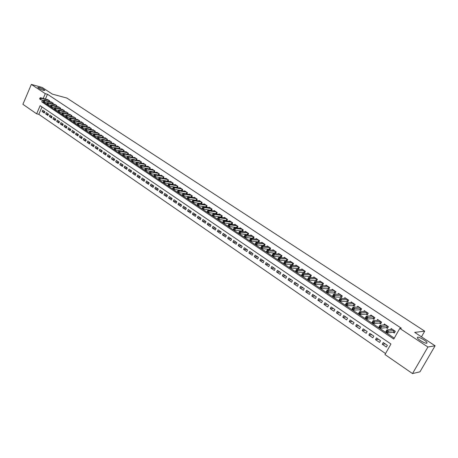 <?xml version="1.0" encoding="UTF-8"?>
<svg xmlns="http://www.w3.org/2000/svg" width="458" height="458" viewBox="0 0 458 458"><rect width="100%" height="100%" fill="white"/><g stroke="black" fill="none" stroke-linecap="round" stroke-linejoin="round"><path stroke-width="0.69" d="M43.619 90.444C40.693 89.465 38.747 88.474 37.791 87.472L39.102 87.461C42.016 88.434 43.957 89.424 44.907 90.421L43.619 90.444M426.77 343.248C425.213 343.672 418.011 339.555 417.324 337.861L417.604 337.202C419.202 336.825 426.301 340.878 427.028 342.59L426.77 343.248M31.339 84.421L42.153 87.426L52.304 94.096L66.879 98.064L424.709 331.174L414.708 332.394L435.1 345.796L419.969 371.816L412.515 373.579L384.972 354.544L390.96 343.998L40.138 105.666L36.64 113.813L22.9 104.315L31.339 84.421L45.29 93.661L43.235 98.447M42.016 106.943L38.833 114.334L385.533 353.553M38.833 114.334L36.64 113.813M49.235 101.499L49.567 100.731L47.294 99.512M52.876 103.937L53.208 103.164L50.918 101.934M56.54 106.393L56.878 105.609L54.571 104.372M60.233 108.872L60.582 108.077L58.252 106.834M63.96 111.374L64.315 110.567L61.967 109.313M67.715 113.893L68.076 113.074L65.706 111.815M71.505 116.435L71.866 115.605L69.479 114.334M75.324 118.994L75.69 118.153L73.28 116.876M79.171 121.582L79.549 120.729L77.116 119.435M83.053 124.187L83.436 123.317L81.1 121.759L80.986 122.023M86.963 126.814L87.358 125.933L84.999 124.364L84.885 124.628M90.907 129.459L91.308 128.566L88.932 126.986L88.812 127.25M94.886 132.133L95.293 131.228L92.9 129.631L92.779 129.9M98.899 134.829L99.317 133.908L96.901 132.293L96.775 132.574M102.947 137.543L103.371 136.61L100.932 134.984L100.806 135.265M107.029 140.285L107.458 139.335L105.002 137.698L104.871 137.984M111.145 143.051L111.58 142.089L109.101 140.434L108.97 140.721M115.29 145.839L115.737 144.86L113.241 143.194L113.109 143.486M119.481 148.65L119.933 147.659L117.414 145.976L117.277 146.274M123.7 151.489L124.164 150.476L121.622 148.781L121.484 149.085M127.959 154.352L128.435 153.321L125.87 151.615L125.727 151.924M132.253 157.237L132.74 156.195L130.152 154.466L130.003 154.781M136.587 160.151L137.079 159.092L134.469 157.352L134.32 157.666M140.955 163.094L141.459 162.012L138.826 160.254L138.677 160.581M145.369 166.059L145.879 164.96L143.222 163.185L143.073 163.517M149.818 169.054L150.339 167.931L147.659 166.145L147.505 166.483M154.3 172.071L154.838 170.931L152.136 169.128L151.976 169.471M158.829 175.116L159.378 173.96L156.647 172.139L156.487 172.489M163.397 178.191L163.958 177.011L161.205 175.179L161.039 175.529M168.006 181.294L168.578 180.097L165.802 178.242L165.63 178.603M172.855 182.942L172.214 184.282L172.66 184.425L173.244 183.206L170.439 181.334L170.267 181.7M177.549 186.074L176.908 187.419L177.361 187.568L177.95 186.343L175.122 184.459L174.945 184.832M182.089 190.78L182.696 189.509L179.845 187.608L179.662 187.986M186.864 194.003L187.494 192.709L184.608 190.786L184.425 191.175M191.69 197.249L192.331 195.932L189.423 193.992L189.228 194.387M196.556 200.535L197.209 199.19L194.278 197.232L194.083 197.633M201.468 203.844L202.138 202.476L199.178 200.501L198.978 200.907M206.426 207.193L207.113 205.791L204.125 203.799L203.919 204.216M211.43 210.571L212.134 209.14L209.117 207.125L208.905 207.554M216.485 213.978L217.206 212.518L214.155 210.485L213.943 210.926M221.58 217.424L222.319 215.93L219.245 213.88L219.027 214.327M226.727 220.899L227.489 219.376L224.38 217.304L224.157 217.762M231.925 224.409L232.704 222.857L229.567 220.762L229.338 221.231M236.248 227.34L237.17 227.958L237.971 226.367L234.805 224.254L234.565 224.729M241.549 230.884L242.482 231.508L243.29 229.91L240.089 227.781L239.849 228.267M246.902 234.467L247.841 235.097L248.654 233.494L245.431 231.342L245.179 231.834M252.306 238.08L253.257 238.715L254.081 237.107L250.818 234.937L250.56 235.441M257.768 241.732L258.73 242.374L259.554 240.759L256.262 238.566L255.999 239.082M263.281 245.419L264.249 246.066L265.085 244.446L261.758 242.23L261.489 242.763M268.846 249.141L269.831 249.799L270.667 248.173L267.312 245.935L267.031 246.478M274.474 252.902L275.464 253.566L276.306 251.934L272.916 249.673L272.63 250.228M280.153 256.703L281.149 257.373L282.008 255.73L278.579 253.446L278.281 254.018M285.889 260.539L286.897 261.215L287.761 259.566L284.298 257.264L283.994 257.848M291.683 264.415L292.708 265.096L293.572 263.447L290.08 261.112L289.765 261.718M297.54 268.331L298.57 269.018L299.446 267.363L295.914 265.005L295.587 265.623M303.454 272.287L304.496 272.985L305.377 271.319L301.811 268.938L301.478 269.573M309.431 276.283L310.484 276.987L311.371 275.315L307.77 272.911L307.421 273.563M315.465 280.319L316.53 281.029L317.428 279.351L313.787 276.924L313.427 277.594M321.568 284.401L322.638 285.116L323.548 283.433L319.867 280.977L319.501 281.67M327.733 288.523L328.815 289.25L329.731 287.555L326.01 285.076L325.632 285.786M333.962 292.691L335.056 293.423L335.977 291.723L332.222 289.216L331.827 289.948M340.254 296.899L341.365 297.637L342.292 295.931L338.496 293.401L338.084 294.156M346.614 301.152L347.736 301.902L348.675 300.19L344.834 297.631L344.41 298.404M353.044 305.452L354.177 306.207L355.122 304.49L351.246 301.902L350.805 302.704M359.541 309.797L360.686 310.564L361.643 308.835L357.721 306.225L357.263 307.049M366.114 314.188L367.27 314.967L368.232 313.232L364.27 310.587L363.795 311.446M372.749 318.631L373.923 319.415L374.89 317.669L370.888 315.001L370.396 315.888M379.464 323.119L380.644 323.909L381.629 322.163L377.575 319.461L377.066 320.382M386.249 327.659L387.445 328.455L388.436 326.703L384.342 323.972L383.804 324.928M385.201 343.878L382.275 344.29L386.363 347.09L387.353 345.343L383.26 342.55L382.275 344.29M378.48 339.292L375.514 339.67L379.562 342.435L380.541 340.695L376.493 337.93L375.514 339.67M371.833 334.752L368.833 335.096L372.835 337.832L373.808 336.098L369.801 333.367L368.833 335.096M365.255 330.264L362.221 330.573L366.182 333.281L367.144 331.552L363.183 328.85L362.221 330.573M358.746 325.821L355.683 326.096L359.599 328.775L360.555 327.052L356.633 324.379L355.683 326.096M352.305 321.43L349.208 321.665L353.084 324.316L354.028 322.604L350.152 319.959L349.208 321.665M345.933 317.079L342.807 317.285L346.643 319.907L347.582 318.201L343.74 315.585L342.807 317.285M339.63 312.78L336.475 312.951L340.265 315.545L341.199 313.845L337.397 311.257L336.475 312.951M333.39 308.52L330.207 308.663L333.956 311.228L334.878 309.534L331.123 306.975L330.207 308.663M327.218 304.307L324.001 304.415L327.716 306.957L328.632 305.274L324.911 302.732L324.001 304.415M321.11 300.139L317.863 300.213L321.539 302.732L322.449 301.049L318.768 298.542L317.863 300.213M315.058 296.011L311.789 296.057L315.43 298.547L316.323 296.876L312.682 294.391L311.789 296.057M309.076 291.923L305.778 291.946L309.379 294.408L310.266 292.742L306.665 290.28L305.778 291.946M303.15 287.882L299.83 287.87L303.391 290.309L304.272 288.649L300.706 286.216L299.83 287.87M297.282 283.88L293.939 283.84L297.465 286.256L298.341 284.601L294.809 282.191L293.939 283.84M291.477 279.918L288.105 279.849L291.597 282.243L292.467 280.594L288.969 278.206L288.105 279.849M285.729 275.997L282.334 275.899L285.792 278.269L286.651 276.626L283.193 274.268L282.334 275.899M280.038 272.109L276.621 271.989L280.044 274.331L280.897 272.699L277.474 270.363L276.621 271.989M274.399 268.268L270.964 268.119L274.353 270.438L275.201 268.812L271.806 266.499L270.964 268.119M268.823 264.461L265.365 264.289L268.72 266.585L269.556 264.959L266.201 262.669L265.365 264.289M263.298 260.688L259.818 260.493L263.138 262.766L263.974 261.152L260.648 258.879L259.818 260.493M257.825 256.955L254.327 256.738L257.614 258.988L258.444 257.379L255.152 255.129L254.327 256.738M252.41 253.263L248.889 253.016L252.146 255.243L252.965 253.64L249.707 251.413L248.889 253.016M247.045 249.599L243.507 249.329L246.73 251.534L247.543 249.942L244.314 247.738L243.507 249.329M241.732 245.975L238.177 245.683L241.366 247.864L242.173 246.272L238.979 244.091L238.177 245.683M236.471 242.385L232.893 242.064L236.059 244.229L236.855 242.648L233.689 240.484L232.893 242.064M231.256 238.824L227.666 238.486L230.798 240.633L231.593 239.053L228.456 236.912L227.666 238.486M226.097 235.303L222.485 234.943L225.588 237.067L226.372 235.492L223.269 233.374L222.485 234.943M220.979 231.811L217.355 231.433L220.424 233.534L221.208 231.966L218.134 229.87L217.355 231.433M215.913 228.353L212.272 227.952L215.317 230.036L216.09 228.473L213.044 226.395L212.272 227.952M210.898 224.93L207.239 224.512L210.251 226.573L211.024 225.015L208.001 222.954L207.239 224.512M205.923 221.54L202.253 221.094L205.236 223.138L206.003 221.592L203.009 219.548L202.253 221.094M200.999 218.174L197.306 217.716L200.266 219.737L201.028 218.197L198.062 216.176L197.306 217.716M196.093 214.842L192.412 214.367L195.348 216.371L196.098 214.831L193.161 212.833L192.412 214.367M191.198 211.533L187.562 211.046L190.471 213.033L191.215 211.499L188.307 209.518L187.562 211.046M186.349 208.258L182.759 207.76L185.639 209.73L186.377 208.201L183.498 206.232L182.759 207.76M181.545 205.007L177.996 204.503L180.853 206.449L181.586 204.932L178.729 202.98L177.996 204.503M176.788 201.789L173.279 201.274L176.107 203.203L176.834 201.686L174.006 199.757L173.279 201.274M172.071 198.6L168.607 198.074L171.406 199.986L172.128 198.48L169.328 196.562L168.607 198.074M167.399 195.434L163.975 194.902L166.746 196.803L167.468 195.297L164.691 193.402L163.975 194.902M162.767 192.303L159.384 191.759L162.132 193.642L162.848 192.142L160.094 190.265L159.384 191.759M158.182 189.194L154.833 188.644L157.558 190.511L158.268 189.017L155.537 187.156L154.833 188.644M153.636 186.114L150.321 185.559L153.024 187.408L153.728 185.919L151.026 184.076L150.321 185.559M149.131 183.063L145.856 182.502L148.529 184.334L149.228 182.851L146.549 181.019L145.856 182.502M144.665 180.04L141.425 179.473L144.075 181.288L144.768 179.805L142.112 177.996L141.425 179.473M140.234 177.04L137.034 176.467L139.661 178.265L140.354 176.794L137.721 174.996L137.034 176.467M135.849 174.063L132.683 173.485L135.287 175.271L135.969 173.805L133.364 172.019L132.683 173.485M131.503 171.115L128.366 170.536L130.948 172.305L131.629 170.84L129.042 169.076L128.366 170.536M127.192 168.195L124.089 167.605L126.648 169.363L127.324 167.903L124.759 166.151L124.089 167.605M122.916 165.292L119.847 164.708L122.389 166.443L123.059 164.989L120.517 163.254L119.847 164.708M118.679 162.424L115.645 161.829L118.164 163.552L118.828 162.103L116.309 160.386L115.645 161.829M114.483 159.573L111.477 158.978L113.973 160.684L114.632 159.241L112.136 157.535L111.477 158.978M110.321 156.745L107.344 156.149L109.823 157.844L110.475 156.407L107.996 154.712L107.344 156.149M106.193 153.945L103.25 153.344L105.701 155.027L106.353 153.59L103.897 151.913L103.25 153.344M102.1 151.169L99.186 150.567L101.619 152.228L102.266 150.802L99.827 149.142L99.186 150.567M98.041 148.415L95.155 147.808L97.571 149.463L98.212 148.037L95.796 146.388L95.155 147.808M94.022 145.684L91.165 145.077L93.558 146.715L94.193 145.295L91.8 143.657L91.165 145.077M90.031 142.976L87.203 142.364L89.573 143.989L90.209 142.575L87.833 140.955L87.203 142.364M86.075 140.285L83.276 139.679L85.629 141.287L86.259 139.879L83.9 138.27L83.276 139.679M82.148 137.623L79.377 137.011L81.713 138.608L82.337 137.205L80.001 135.608L79.377 137.011M78.261 134.978L75.513 134.366L77.831 135.952L78.45 134.549L76.131 132.969L75.513 134.366M74.402 132.356L71.683 131.744L73.978 133.312L74.597 131.921L72.295 130.353L71.683 131.744M70.578 129.757L67.881 129.145L70.16 130.702L70.772 129.311L68.494 127.759L67.881 129.145M66.782 127.181L64.114 126.563L66.37 128.108L66.983 126.723L64.721 125.183L64.114 126.563M63.015 124.622L60.376 124.004L62.614 125.538L63.221 124.158L60.977 122.629L60.376 124.004M59.282 122.086L56.666 121.467L58.887 122.99L59.488 121.61L57.267 120.093L56.666 121.467M55.578 119.567L52.985 118.948L55.189 120.46L55.79 119.086L53.58 117.58L52.985 118.948M51.909 117.071L49.338 116.452L51.525 117.946L52.115 116.584L49.928 115.09L49.338 116.452M48.262 114.592L45.72 113.973L47.884 115.462L48.474 114.099L46.304 112.616L45.72 113.973M44.861 111.632L42.709 110.16L42.125 111.517L44.277 112.989L44.861 111.632M42.502 100.153L41.775 101.859L393.765 339.052L399.805 328.403L401.357 328.243L47.472 94.251L45.422 99.02M44.14 102.002L43.957 102.42L394.281 338.136M393.113 332.245L394.321 333.052L395.317 331.294L391.178 328.529L390.617 329.52M230.992 223.83L231.851 224.403M225.794 220.35L226.59 220.882M220.641 216.903L221.374 217.395M215.541 213.491L216.216 213.943M210.485 210.113L211.098 210.52M205.476 206.764L206.031 207.136M200.518 203.444L201.016 203.781M195.6 200.157L196.047 200.455M190.734 196.906L191.123 197.163M185.908 193.677L186.24 193.9M421.457 336.825L424.709 331.174M435.1 345.796L427.909 347.015L412.515 373.579M47.472 94.251L45.29 93.661M399.805 328.403L427.909 347.015M43.957 102.42L41.775 101.859M44.649 112.136L42.125 111.517M394.624 332.514L393.359 332.216L387.577 332.88L385.836 331.707L386.844 329.92L392.386 329.336M386.644 330.853L386.844 329.92L388.584 331.088L387.577 332.88L386.936 332.039L387.336 331.323L386.644 330.853L386.237 331.569L386.936 332.039M394.109 330.487L387.336 331.323M385.836 331.707L386.237 331.569M387.743 327.928L386.5 327.63L380.644 328.22L378.926 327.064L379.922 325.283L385.533 324.768M379.711 326.205L379.922 325.283L381.646 326.44L380.644 328.22L380.003 327.378L380.403 326.668L379.711 326.205L379.31 326.915L380.003 327.378M387.239 325.901L380.403 326.668M378.926 327.064L379.31 326.915M380.936 323.394L379.722 323.096L373.791 323.611L372.091 322.466L373.075 320.697L378.755 320.245M372.858 321.608L373.075 320.697L374.781 321.837L373.791 323.611L373.144 322.775L373.545 322.066L372.858 321.608L372.463 322.317L373.144 322.775M380.443 321.373L373.545 322.066M372.091 322.466L372.463 322.317M374.203 318.905L373.012 318.613L367.013 319.054L365.329 317.926L366.308 316.163L372.051 315.78M366.085 317.056L366.308 316.163L367.992 317.291L367.013 319.054L366.366 318.218L366.761 317.509L366.085 317.056L365.69 317.766L366.366 318.218M373.722 316.89L366.761 317.509M365.329 317.926L365.69 317.766M367.545 314.463L366.371 314.177L360.309 314.549L358.643 313.427L359.616 311.675L365.421 311.354M359.381 312.562L359.616 311.675L361.282 312.791L360.309 314.549L359.662 313.713L360.051 313.009L359.381 312.562L358.992 313.266L359.662 313.713M367.076 312.459L360.051 313.009M358.643 313.427L358.992 313.266M360.961 310.072L359.811 309.785L353.679 310.089L352.03 308.984L352.992 307.232L358.86 306.98M352.752 308.114L352.992 307.232L354.641 308.343L353.679 310.089L353.026 309.253L353.41 308.555L352.752 308.114L352.368 308.812L353.026 309.253M360.498 308.074L353.41 308.555M352.03 308.984L352.368 308.812M354.44 305.726L347.118 305.681L345.492 304.587L346.443 302.847L352.374 302.658M346.196 303.711L346.443 302.847L348.074 303.94L347.118 305.681L346.466 304.845L346.849 304.146L346.196 303.711L345.813 304.41L346.466 304.845M353.988 303.734L346.849 304.146M345.492 304.587L345.813 304.41M347.994 301.427L340.632 301.318L339.017 300.236L339.962 298.501L345.95 298.376M339.71 299.355L339.962 298.501L341.576 299.584L340.632 301.318L339.973 300.488L340.357 299.79L339.71 299.355L339.332 300.053L339.973 300.488M347.553 299.44L340.357 299.79M339.017 300.236L339.332 300.053M341.616 297.173L334.208 297.002L332.617 295.931L333.556 294.208L339.601 294.139M333.292 295.049L333.556 294.208L335.147 295.273L334.208 297.002L333.556 296.171L333.928 295.479L333.292 295.049L332.914 295.742L333.556 296.171M341.181 295.192L333.928 295.479M332.617 295.931L332.914 295.742M335.302 292.965L327.859 292.736L326.285 291.677L327.212 289.954L333.315 289.948M326.943 290.79L327.212 289.954L328.792 291.013L327.859 292.736L327.201 291.901L327.573 291.214L326.943 290.79L326.571 291.477L327.201 291.901M334.878 290.99L327.573 291.214M326.285 291.677L326.571 291.477M329.062 288.798L321.579 288.511L320.016 287.464L320.938 285.746L327.092 285.798M320.663 286.576L320.938 285.746L322.501 286.794L321.579 288.511L320.921 287.681L321.287 286.994L320.663 286.576L320.291 287.263L320.921 287.681M328.644 286.828L321.287 286.994M322.879 284.676L315.362 284.332L313.816 283.296L314.726 281.59L320.938 281.693M314.446 282.403L314.726 281.59L316.272 282.626L315.362 284.332L314.698 283.502L315.064 282.821L314.446 282.403L314.079 283.084L314.698 283.502M322.472 282.718L315.064 282.821M316.764 280.594L309.207 280.199L307.679 279.168L308.583 277.468L314.846 277.628M308.297 278.275L308.583 277.468L310.112 278.493L309.207 280.199L308.549 279.369L308.91 278.687L308.297 278.275L307.936 278.956L308.549 279.369M316.364 278.641L308.91 278.687M310.707 276.558L303.122 276.105L301.61 275.086L302.503 273.397L308.818 273.609M302.211 274.193L302.503 273.397L304.02 274.411L303.122 276.105L302.457 275.275L302.818 274.6L302.211 274.193L301.851 274.869L302.457 275.275M310.318 274.611L302.818 274.6M304.719 272.562L297.099 272.052L295.599 271.05L296.486 269.361L302.847 269.63M296.189 270.151L296.486 269.361L297.986 270.369L297.099 272.052L296.435 271.228L296.79 270.552L296.189 270.151L295.834 270.827L296.435 271.228M304.335 270.621L296.79 270.552M298.788 268.606L291.133 268.044L289.656 267.048L290.532 265.371L296.944 265.692M290.229 266.15L290.532 265.371L292.015 266.367L291.133 268.044L290.469 267.22L290.824 266.55L290.229 266.15L289.874 266.825L290.469 267.22M298.416 266.671L290.824 266.55M292.92 264.69L285.237 264.077L283.771 263.092L284.641 261.421L291.093 261.793M284.332 262.194L284.641 261.421L286.107 262.405L285.237 264.077L284.567 263.253L284.916 262.583L284.332 262.194L283.983 262.863L284.567 263.253M292.553 262.766L284.916 262.583M287.109 260.814L279.391 260.155L277.943 259.176L278.808 257.511L285.305 257.934M278.493 258.272L278.808 257.511L280.262 258.484L279.391 260.155L278.727 259.331L279.071 258.661L278.493 258.272L278.143 258.942L278.727 259.331M286.748 258.896L279.071 258.661M281.355 256.978L273.615 256.268L272.178 255.301L273.037 253.64L279.575 254.11M272.71 254.396L273.037 253.64L274.474 254.608L273.615 256.268L272.945 255.444L273.289 254.78L272.71 254.396L272.367 255.06L272.945 255.444M281.006 255.066L273.289 254.78M275.664 253.177L267.89 252.421L266.47 251.465L267.317 249.81L273.907 250.331M266.991 250.555L267.317 249.81L268.743 250.766L267.89 252.421L267.22 251.597L267.564 250.938L266.991 250.555L266.653 251.219L267.22 251.597M275.315 251.27L267.564 250.938M270.025 249.415L262.228 248.614L260.82 247.664L261.661 246.02L268.285 246.581M261.329 246.753L261.661 246.02L263.069 246.965L262.228 248.614L261.552 247.789L261.89 247.131L261.329 246.753L260.991 247.412L261.552 247.789M269.688 247.515L261.89 247.131M264.443 245.688L256.617 244.841L255.226 243.902L256.062 242.265L262.726 242.877M255.724 242.992L256.062 242.265L257.459 243.198L256.617 244.841L255.948 244.022L256.28 243.364L255.724 242.992L255.387 243.65L255.948 244.022M264.111 243.799L256.28 243.364M258.919 242.001L251.064 241.108L249.684 240.181L250.515 238.549L257.219 239.202M250.171 239.265L250.515 238.549L251.9 239.471L251.064 241.108L250.394 240.29L250.726 239.637L250.171 239.265L249.839 239.923L250.394 240.29M258.593 240.118L250.726 239.637M253.446 238.349L245.568 237.416L244.2 236.494L245.024 234.868L251.768 235.567M244.675 235.578L245.024 234.868L246.393 235.784L245.568 237.416L244.893 236.597L245.225 235.944L244.675 235.578L244.349 236.231L244.893 236.597M253.125 236.471L245.225 235.944M248.024 234.736L240.124 233.752L238.773 232.847L239.591 231.221L246.37 231.966M239.236 231.925L239.591 231.221L240.942 232.132L240.124 233.752L239.448 232.939L239.78 232.292L239.236 231.925L238.91 232.578L239.448 232.939M247.715 232.864L239.78 232.292M242.351 229.292L235.549 228.513L234.204 227.615L241.023 228.399M242.66 231.153L234.736 230.134L233.397 229.229L234.061 229.321L234.387 228.674L233.849 228.313L233.523 228.96M234.387 228.674L235.549 228.513L234.736 230.134L234.061 229.321M234.204 227.615L233.849 228.313M237.044 225.748L230.202 224.935L228.874 224.042L235.727 224.872M237.347 227.609L229.401 226.544L228.073 225.651L228.193 225.376L228.725 225.731L229.046 225.09L228.513 224.729L228.193 225.376M229.046 225.09L230.202 224.935L229.401 226.544L228.725 225.731M228.874 224.042L228.513 224.729M231.788 222.244L224.912 221.386L223.596 220.504L230.483 221.374M232.086 224.094L224.111 222.989L222.8 222.107L222.914 221.827L223.435 222.182L223.756 221.54L223.229 221.185L222.914 221.827M223.756 221.54L224.912 221.386L224.111 222.989L223.435 222.182M223.596 220.504L223.229 221.185M226.578 218.769L219.674 217.876L218.369 217L225.284 217.911M226.87 220.613L218.878 219.474L217.579 218.598L217.682 218.311L218.203 218.661L218.518 218.025L218.002 217.676L217.682 218.311M218.518 218.025L219.674 217.876L218.878 219.474L218.203 218.661M218.369 217L218.002 217.676M221.42 215.334L214.481 214.396L213.193 213.531L220.143 214.476M221.706 217.172L213.697 215.987L212.409 215.123L212.506 214.836L213.022 215.18L213.336 214.544L212.815 214.195L212.506 214.836M213.336 214.544L214.481 214.396L213.697 215.987L213.022 215.18M213.193 213.531L212.815 214.195M216.313 211.928L209.346 210.949L208.064 210.096L215.042 211.081M216.594 213.754L208.562 212.535L207.285 211.676L207.377 211.39L207.886 211.728L208.195 211.098L207.686 210.754L207.377 211.39M208.195 211.098L209.346 210.949L208.562 212.535L207.886 211.728M208.064 210.096L207.686 210.754M211.252 208.55L204.251 207.537L202.986 206.69L209.993 207.714M211.527 210.377L203.478 209.117L202.213 208.27L202.293 207.972L202.802 208.316L203.112 207.68L202.602 207.342L202.293 207.972M203.112 207.68L204.251 207.537L203.478 209.117L202.802 208.316M202.986 206.69L202.602 207.342M206.243 205.207L199.213 204.159L197.959 203.318L204.995 204.377M206.506 207.027L198.44 205.734L197.192 204.892L197.261 204.594L197.764 204.932L198.074 204.297L197.57 203.965L197.261 204.594M198.074 204.297L199.213 204.159L198.44 205.734L197.764 204.932M197.959 203.318L197.57 203.965M201.274 201.898L194.215 200.81L192.973 199.98L200.037 201.073M201.537 203.707L193.453 202.379L192.211 201.543L192.28 201.245L192.772 201.577L193.081 200.947L192.583 200.615L192.28 201.245M193.081 200.947L194.215 200.81L193.453 202.379L192.772 201.577M192.973 199.98L192.583 200.615M196.356 198.617L189.269 197.495L188.038 196.671L195.131 197.799M196.614 200.421L188.513 199.058L187.282 198.228L187.339 197.925L187.832 198.257L188.135 197.633L187.643 197.301L187.339 197.925M188.135 197.633L189.269 197.495L188.513 199.058L187.832 198.257M188.038 196.671L187.643 197.301M191.478 195.366L184.368 194.209L183.148 193.391L190.27 194.558M191.73 197.163L183.618 195.766L182.399 194.948L182.45 194.639L182.937 194.965L183.234 194.341L182.748 194.015L182.45 194.639M183.234 194.341L184.368 194.209L183.618 195.766L182.937 194.965M183.148 193.391L182.748 194.015M186.652 192.142L179.513 190.952L178.305 190.144L185.45 191.347M186.898 193.934L178.763 192.503L177.561 191.696L177.601 191.381L178.088 191.707L178.385 191.089L177.899 190.763L177.601 191.381M178.385 191.089L179.513 190.952L178.763 192.503L178.088 191.707M178.305 190.144L177.899 190.763M181.866 188.954L174.698 187.728L173.502 186.927L180.675 188.158M182.107 190.734L173.96 189.274L172.763 188.473L172.803 188.158L173.279 188.478L173.576 187.86L173.095 187.54L172.803 188.158M173.576 187.86L174.698 187.728L173.96 189.274L173.279 188.478M173.502 186.927L173.095 187.54M177.12 185.793L169.935 184.534L168.75 183.738L175.946 185.003M176.908 187.419L169.197 186.074L168.017 185.278L168.046 184.963L168.521 185.278L168.813 184.666L168.338 184.345L168.046 184.963M168.813 184.666L169.935 184.534L169.197 186.074L168.521 185.278M168.75 183.738L168.338 184.345M172.426 182.656L165.212 181.368L164.038 180.584L171.258 181.878M172.214 184.282L164.485 182.902L163.311 182.118L163.334 181.797L163.804 182.112L164.096 181.494L163.626 181.179L163.334 181.797M164.096 181.494L165.212 181.368L164.485 182.902L163.804 182.112M164.038 180.584L163.626 181.179M167.765 179.553L160.535 178.231L159.367 177.452L166.609 178.78M167.857 181.271L159.808 179.759L158.645 178.981L158.663 178.66L159.126 178.969L159.418 178.357L158.955 178.048L158.663 178.66M159.418 178.357L160.535 178.231L159.808 179.759L159.126 178.969M159.367 177.452L158.955 178.048M163.151 176.479L155.897 175.128L154.741 174.355L162.006 175.712M163.094 178.139L155.176 176.651L154.025 175.872L154.037 175.546L154.495 175.861L154.787 175.248L154.323 174.939L154.037 175.546M154.787 175.248L155.897 175.128L155.176 176.651L154.495 175.861M154.741 174.355L154.323 174.939M158.583 173.427L151.3 172.048L150.161 171.281L157.443 172.672M158.365 175.03L150.59 173.565L149.445 172.798L150.195 172.168L149.737 171.859L149.451 172.466M150.195 172.168L151.3 172.048L150.59 173.565L149.909 172.775M150.161 171.281L149.737 171.859M154.048 170.405L146.749 168.996L145.615 168.235L152.92 169.655M150.15 171.292L146.039 170.508L144.911 169.746L145.644 169.111L145.192 168.807L144.905 169.414M145.644 169.111L146.749 168.996L146.039 170.508L145.358 169.718M145.615 168.235L145.192 168.807M149.554 167.41L142.238 165.968L141.116 165.218L148.438 166.666M145.592 168.263L141.533 167.473L140.411 166.723L141.133 166.088L140.686 165.785L140.406 166.391M141.133 166.088L142.238 165.968L141.533 167.473L140.852 166.689M141.116 165.218L140.686 165.785M145.106 164.439L137.766 162.974L136.65 162.229L143.995 163.701M141.081 165.264L137.068 164.474L135.957 163.729L136.667 163.088L136.221 162.79L135.94 163.391M136.667 163.088L137.766 162.974L137.068 164.474L136.387 163.689M136.65 162.229L136.221 162.79M140.692 161.497L133.33 160.002L132.23 159.264L139.593 160.769M136.604 162.292L132.643 161.497L131.538 160.758L132.236 160.117L131.795 159.819L131.52 160.42M132.236 160.117L133.33 160.002L132.643 161.497L131.961 160.712M132.23 159.264L131.795 159.819M136.318 158.583L128.938 157.06L127.845 156.327L135.23 157.855M132.167 159.344L128.251 158.548L127.164 157.815L127.845 157.168L127.41 156.876L127.135 157.472M127.845 157.168L128.938 157.06L128.251 158.548L127.57 157.764M127.845 156.327L127.41 156.876M131.978 155.691L124.587 154.14L123.505 153.413L130.902 154.97M127.771 156.424L123.906 155.623L122.824 154.896L123.494 154.249L123.065 153.957L122.79 154.552M123.494 154.249L124.587 154.14L123.906 155.623L123.225 154.844M123.505 153.413L123.065 153.957M127.685 152.823L120.271 151.249L119.194 150.527L126.614 152.113M123.408 153.527L119.595 152.726L118.519 152.004L119.183 151.358L118.754 151.066L118.485 151.661M119.183 151.358L120.271 151.249L119.595 152.726L118.914 151.947M119.194 150.527L118.754 151.066M123.42 149.984L115.994 148.381L114.929 147.665L122.36 149.274M119.091 150.659L115.319 149.852L114.26 149.142L114.906 148.489L114.483 148.203L114.214 148.793M114.906 148.489L115.994 148.381L115.319 149.852L114.637 149.079M114.929 147.665L114.483 148.203M119.194 147.167L111.752 145.535L110.699 144.831L118.147 146.463M114.809 147.814L111.082 147.007L110.029 146.297L110.67 145.644L110.252 145.358L109.983 145.947M110.67 145.644L111.752 145.535L111.082 147.007L110.407 146.228M110.699 144.831L110.252 145.358M115.01 144.373L107.55 142.719L106.502 142.02L113.968 143.68M110.561 144.991L106.886 144.184L105.838 143.48L106.474 142.822L106.056 142.541L105.787 143.131M106.474 142.822L107.55 142.719L106.886 144.184L106.204 143.411M106.502 142.02L106.056 142.541M110.859 141.602L103.382 139.925L102.346 139.232L109.823 140.915M106.353 142.192L102.724 141.385L101.687 140.686L102.306 140.028L101.894 139.753L101.63 140.337M102.306 140.028L103.382 139.925L102.724 141.385L102.042 140.612M102.346 139.232L101.894 139.753M106.737 138.86L99.249 137.16L98.224 136.467L105.718 138.173M102.186 139.415L98.596 138.608L97.571 137.921L98.178 137.257L97.766 136.982L97.508 137.566M98.178 137.257L99.249 137.16L98.596 138.608L97.915 137.841M98.224 136.467L97.766 136.982M102.655 136.135L95.155 134.412L94.136 133.73L101.642 135.459M98.046 136.667L94.503 135.86L93.484 135.173L93.415 134.818L93.827 135.093L94.085 134.509L93.678 134.24L93.415 134.818M94.085 134.509L95.155 134.412L94.503 135.86L93.827 135.093M94.136 133.73L93.678 134.24M98.607 133.438L91.09 131.686L90.083 131.011L97.6 132.763M93.947 133.936L90.449 133.135L89.436 132.454L89.367 132.093L89.768 132.362L90.026 131.79L89.625 131.515L89.367 132.093M90.026 131.79L91.09 131.686L90.449 133.135L89.768 132.362M90.083 131.011L89.625 131.515M94.594 130.759L87.066 128.99L86.064 128.32L93.598 130.095M89.883 131.234L86.425 130.427L85.423 129.757L85.348 129.391L85.749 129.66L86.001 129.087L85.6 128.818L85.348 129.391M86.001 129.087L87.066 128.99L86.425 130.427L85.749 129.66M86.064 128.32L85.6 128.818M90.615 128.108L83.07 126.316L82.079 125.647L89.625 127.444M85.852 128.549L82.434 127.748L81.444 127.078L81.364 126.717L81.759 126.981L82.011 126.408L81.616 126.145L81.364 126.717M82.011 126.408L83.07 126.316L82.434 127.748L81.759 126.981M82.079 125.647L81.616 126.145M86.665 125.475L79.114 123.66L78.129 123.002L85.686 124.816M81.85 125.893L78.478 125.091L77.499 124.427L77.408 124.061L77.803 124.324L78.055 123.752L77.665 123.488L77.408 124.061M78.055 123.752L79.114 123.66L78.478 125.091L77.803 124.324M78.129 123.002L77.665 123.488M82.755 122.864L75.186 121.026L74.213 120.374L81.782 122.212M77.889 123.254L74.557 122.452L73.583 121.799L73.492 121.427L73.881 121.691L74.133 121.118L73.744 120.86L73.492 121.427M74.133 121.118L75.186 121.026L74.557 122.452L73.881 121.691M74.213 120.374L73.744 120.86M78.873 120.277L71.293 118.422L70.326 117.769L77.906 119.63M73.961 120.637L70.669 119.836L69.702 119.189L69.605 118.817L69.994 119.08L70.246 118.508L69.856 118.25L69.605 118.817M70.246 118.508L71.293 118.422L70.669 119.836L69.994 119.08M70.326 117.769L69.856 118.25M75.02 117.706L67.435 115.834L66.473 115.187L74.064 117.071M70.063 118.038L66.811 117.248L65.855 116.601L65.752 116.229L66.135 116.487L66.387 115.92L66.004 115.662L65.752 116.229M66.387 115.92L67.435 115.834L66.811 117.248L66.135 116.487M66.473 115.187L66.004 115.662M71.202 115.158L63.605 113.263L62.654 112.628L70.251 114.529M66.198 115.468L62.986 114.672L62.036 114.036L61.933 113.658L62.311 113.916L62.557 113.355L62.179 113.097L61.933 113.658M62.557 113.355L63.605 113.263L62.986 114.672L62.311 113.916M62.654 112.628L62.179 113.097M67.412 112.634L59.809 110.722L58.864 110.086L66.473 112.01M62.362 112.914L59.197 112.124L58.252 111.489L58.143 111.117L58.521 111.368L58.767 110.807L58.389 110.555L58.143 111.117M58.767 110.807L59.809 110.722L59.197 112.124L58.521 111.368M58.864 110.086L58.389 110.555M63.656 110.132L56.042 108.197L55.103 107.567L62.723 109.508M58.561 110.384L55.435 109.594L54.496 108.964L54.382 108.592L54.76 108.844L55 108.283L54.628 108.031L54.382 108.592M55 108.283L56.042 108.197L55.435 109.594L54.76 108.844M55.103 107.567L54.628 108.031M59.929 107.647L52.304 105.689L51.376 105.071L59.002 107.029M54.794 107.87L51.702 107.086L50.775 106.462L50.655 106.084L51.027 106.336L51.267 105.775L50.895 105.529L50.655 106.084M51.267 105.775L52.304 105.689L51.702 107.086L51.027 106.336M51.376 105.071L50.895 105.529M56.237 105.18L48.6 103.21L47.678 102.592L55.315 104.567M51.05 105.38L48.004 104.601L47.082 103.977L46.962 103.6L47.329 103.846L47.569 103.29L47.197 103.044L46.962 103.6M47.569 103.29L48.6 103.21L48.004 104.601L47.329 103.846M47.678 102.592L47.197 103.044M52.567 102.735L44.924 100.743L44.014 100.13L51.657 102.128M47.34 102.907L44.329 102.128L43.418 101.516L43.292 101.138L43.659 101.384L43.894 100.829L43.533 100.583L43.292 101.138M43.894 100.829L44.924 100.743L44.329 102.128L43.659 101.384M44.014 100.13L43.533 100.583M48.932 100.308L41.283 98.304L40.373 97.697L48.027 99.707M43.665 100.457L40.688 99.684L39.783 99.077L39.651 98.693L40.018 98.934L40.252 98.384L39.892 98.138L39.651 98.693M40.252 98.384L41.283 98.304L40.688 99.684L40.018 98.934M40.373 97.697L39.892 98.138M394.407 330.682L393.525 332.239M394.281 330.596L393.359 332.216M387.542 326.107L386.672 327.653M387.411 326.022L386.5 327.63M380.753 321.579L379.888 323.119M380.621 321.493L379.722 323.096M374.037 317.102L373.178 318.636M373.905 317.01L373.012 318.613M367.39 312.671L366.543 314.199M367.259 312.579L366.371 314.177M360.818 308.286L359.982 309.808M360.686 308.2L359.811 309.785M354.32 303.952L353.484 305.469M354.183 303.86L353.313 305.44M347.885 299.664L347.061 301.169M347.748 299.572L346.889 301.146M341.519 295.416L340.7 296.921M341.382 295.324L340.529 296.893M335.222 291.219L334.409 292.714M335.084 291.122L334.237 292.685M328.987 287.063L328.186 288.551M328.85 286.966L328.008 288.523M322.821 282.947L322.026 284.435M322.678 282.855L321.848 284.401M316.718 278.876L315.928 280.359M316.575 278.785L315.751 280.325M310.679 274.852L309.894 276.323M310.535 274.754L309.717 276.288M304.696 270.861L303.917 272.333M304.553 270.764L303.74 272.298M298.776 266.917L298.009 268.377M298.633 266.819L297.832 268.342M292.92 263.012L292.158 264.466M292.776 262.915L291.975 264.432M287.12 259.142L286.365 260.596M286.971 259.045L286.181 260.556M281.378 255.312L280.628 256.761M281.235 255.215L280.451 256.72M275.693 251.522L274.949 252.965M275.55 251.425L274.771 252.925M270.071 247.772L269.327 249.204M269.917 247.669L269.149 249.169M264.495 244.057L263.762 245.482M264.346 243.954L263.585 245.448M258.982 240.376L258.255 241.801M258.827 240.278L258.072 241.761M253.514 236.734L252.793 238.154M253.366 236.631L252.616 238.114M248.104 233.128L247.389 234.542M247.955 233.025L247.211 234.496M242.751 229.555L242.042 230.964M242.597 229.452L241.858 230.918M237.444 226.017L236.74 227.42M237.29 225.914L236.557 227.374M232.189 222.514L231.49 223.91M232.034 222.411L231.307 223.865M226.985 219.044L226.292 220.435M226.83 218.941L226.109 220.39M221.832 215.604L221.14 216.989M221.678 215.5L220.956 216.949M216.726 212.197L216.039 213.583M216.571 212.094L215.855 213.537M211.665 208.825L210.989 210.205M211.51 208.722L210.8 210.159M206.655 205.487L205.98 206.856M206.501 205.379L205.797 206.81M201.692 202.173L201.022 203.541M201.531 202.07L200.839 203.495M196.774 198.898L196.11 200.255M196.614 198.789L195.927 200.209M191.902 195.646L191.244 197.003M191.742 195.543L191.055 196.957M187.07 192.429L186.423 193.78M186.916 192.32L186.234 193.728M182.29 189.24L181.643 190.585M182.129 189.131L181.454 190.534M177.389 185.971L176.719 187.368M172.695 182.839L172.031 184.231M168.201 179.839L167.565 181.173M168.04 179.736L167.376 181.122M163.586 176.765L162.956 178.093M163.426 176.656L162.773 178.042M159.018 173.719L158.394 175.036M158.857 173.611L158.205 174.99M154.483 170.697L153.877 171.99M154.323 170.588L153.682 171.95M149.995 167.702L149.4 168.968M149.835 167.594L149.205 168.933M145.547 164.737L144.963 165.979M145.381 164.628L144.768 165.939M141.133 161.794L140.566 163.014M140.972 161.685L140.371 162.974M136.759 158.874L136.203 160.077M136.599 158.771L136.009 160.037M132.425 155.989L131.881 157.163M132.265 155.88L131.686 157.123M128.131 153.121L127.599 154.277M127.965 153.012L127.404 154.237M123.866 150.281L123.351 151.415M123.706 150.172L123.156 151.375M119.647 147.465L119.137 148.575M119.481 147.356L118.943 148.535M115.456 144.671L114.958 145.764M115.296 144.562L114.769 145.724M111.305 141.906L110.819 142.976M111.145 141.797L110.624 142.936M107.189 139.158L106.714 140.217M107.029 139.049L106.519 140.171M103.113 136.438L102.644 137.474M102.947 136.329L102.449 137.429M99.065 133.742L98.607 134.761M98.899 133.627L98.413 134.715M95.052 131.062L94.6 132.064M94.886 130.954L94.411 132.018M91.073 128.412L90.632 129.396M90.907 128.303L90.438 129.351M87.123 125.778L86.694 126.746M86.963 125.669L86.499 126.7M83.213 123.168L82.789 124.124M83.047 123.059L82.595 124.078M79.331 120.58L78.919 121.519M79.165 120.471L78.724 121.473M75.484 118.015L75.078 118.937M75.318 117.906L74.883 118.891M71.666 115.468L71.265 116.378M71.5 115.359L71.07 116.326M67.876 112.943L67.486 113.836M67.71 112.834L67.292 113.79M64.12 110.441L63.736 111.317M63.954 110.326L63.547 111.271M60.399 107.956L60.021 108.821M60.233 107.842L59.826 108.769M56.7 105.489L56.334 106.342M56.534 105.38L56.139 106.29M53.036 103.044L52.676 103.886M52.87 102.936L52.481 103.834M49.401 100.623L49.04 101.447M49.229 100.508L48.851 101.395M427.028 342.59L426.638 343.26"/></g></svg>
